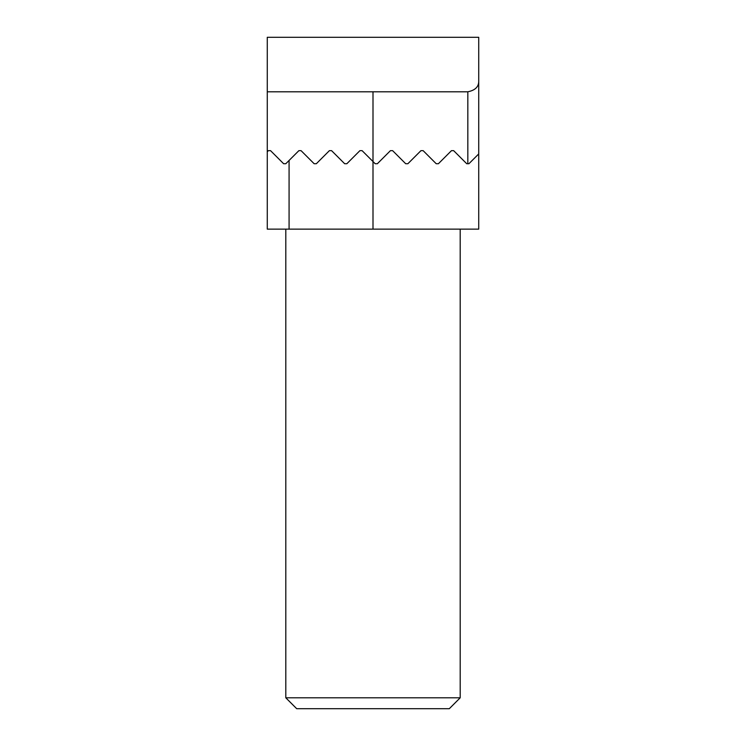 <?xml version="1.0" encoding="UTF-8"?>
<svg xmlns="http://www.w3.org/2000/svg" width="746" height="746" viewBox="0 0 746 746"><rect width="100%" height="100%" fill="white"/><g stroke="black" fill="none" stroke-linecap="round" stroke-linejoin="round"><path stroke-width="1.12" d="M460.198 697.799L285.802 697.799L296.703 708.7L449.297 708.7L460.198 697.799L460.198 229.125M478.727 229.125L478.727 37.3L267.273 37.3L267.273 229.125L478.727 229.125L478.727 153.918L468.917 163.728L466.735 163.728L453.652 150.655L451.479 150.655L438.396 163.728L436.214 163.728L423.141 150.655L420.958 150.655L407.875 163.728L405.693 163.728L392.62 150.655L390.438 150.655L377.364 163.728L375.182 163.728L362.099 150.655L359.917 150.655L346.843 163.728L344.661 163.728L331.578 150.655L329.406 150.655L316.323 163.728L314.141 163.728L301.067 150.655L298.885 150.655L285.802 163.728L283.629 163.728L270.546 150.655L278.174 158.283M270.546 150.655L268.364 150.655L267.273 151.746L267.273 91.795L467.826 91.795L467.826 163.728M478.727 80.894C478.904 86.685 475.267 90.313 467.826 91.795M346.843 163.728L359.917 150.655M268.364 150.655L267.273 151.746M373 229.125L373 91.795M289.075 160.465L289.075 229.125M285.802 229.125L285.802 697.799"/></g></svg>

